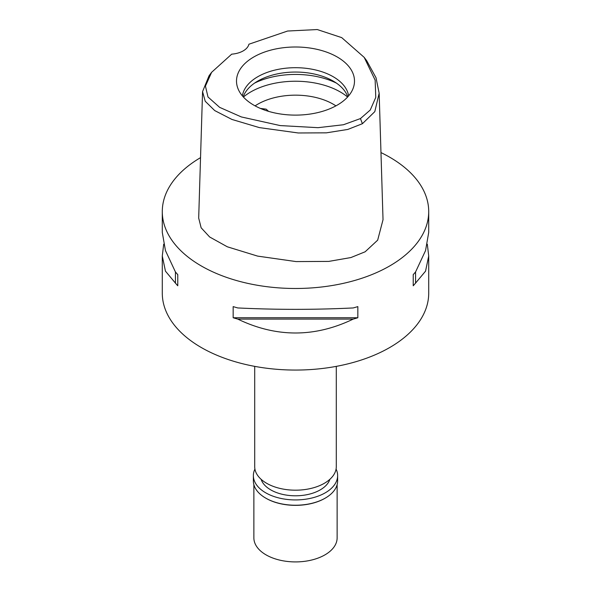 <?xml version="1.0" encoding="UTF-8"?>
<svg xmlns="http://www.w3.org/2000/svg" width="591" height="591" viewBox="0 0 591 591"><rect width="100%" height="100%" fill="white"/><g stroke="black" fill="none" stroke-linecap="round" stroke-linejoin="round"><path stroke-width="0.89" d="M231.702 54.158A19.983 11.539 0 0 0 248.907 44.222L287.61 31.027L317.271 29.55L341.701 37.617L364.189 57.364L375.152 80.147L375.765 97.412L370.262 110.007L360.458 118.562L343.43 124.745L318.039 127.678L280.193 125.58L241.364 116.952L219.63 107.348L207.988 96.976L205.432 86.109L211.615 72.316L231.702 54.158M337.217 105.139A58.997 34.064 0 0 0 353.425 87.512A58.997 34.064 0 0 0 323.159 50.974A58.997 34.064 0 0 0 253.783 56.972A58.997 34.064 0 0 0 237.575 87.512A58.997 34.064 0 0 0 278.213 113.62A58.997 34.064 0 0 0 337.217 105.139M364.189 57.364L366.723 60.755L376.016 77.731L379.156 93.245L374.805 111.633L362.409 123.711L347.826 129.429L326.387 132.842L298.278 132.975L259.36 127.604L231.96 119.456L214.718 110.583L205.217 101.26L202.558 91.612L209.081 75.707L211.615 72.316M202.558 91.612L198.687 218.072L201.132 227.779L209.65 236.984L227.321 246.794L257.624 256.11L296.091 261.584L328.751 261.407L350.899 257.558L365.142 251.788L377.671 240.153L383.027 219.704L379.156 93.245M380.973 152.589A133.211 76.911 180 0 1 428.711 211.578A133.211 76.911 180 0 1 389.698 265.957A133.211 76.911 180 0 1 244.519 282.631A133.211 76.911 180 0 1 162.289 211.578A133.211 76.911 180 0 1 200.541 157.642M163.685 244.209L162.289 255.984L162.289 293.151A133.211 76.911 0 0 0 244.519 364.204A133.211 76.911 0 0 0 389.698 347.538A133.211 76.911 0 0 0 428.711 293.151L428.711 255.984L427.315 244.209M413.227 285.771L413.227 274.623L413.227 285.771A133.211 76.911 180 0 0 415.562 283.104L425.55 271.151L428.711 255.984M413.227 274.623A133.211 76.911 0 0 0 415.562 271.956L425.55 250.584L428.711 232.433L428.711 211.578M162.289 211.578L162.289 232.433L165.45 250.584L175.438 271.956A133.211 76.911 0 0 0 177.773 274.623L177.773 285.771L177.773 274.623M177.773 285.771A133.211 76.911 180 0 1 175.438 283.104L165.45 271.151L162.289 255.984M233.164 317.751L233.164 306.603A133.211 76.911 0 0 0 237.781 307.948C276.263 309.817 314.737 309.817 353.219 307.948A133.211 76.911 0 0 0 357.836 306.603L357.836 317.751A133.211 76.911 180 0 1 353.219 319.096C314.737 337.624 276.263 337.624 237.781 319.096A133.211 76.911 180 0 1 233.164 317.751L357.836 317.751M254.706 366.368L254.706 466.639A40.794 23.551 0 0 0 279.89 488.395A40.794 23.551 0 0 0 324.348 483.29A40.794 23.551 0 0 0 336.294 466.639L336.294 366.368M335.91 105.87A53.286 30.762 0 0 0 257.824 104.171A53.286 30.762 0 0 0 255.09 105.87M268.55 111.359L266.172 109.165L260.38 108.426M243.396 97.035A63.274 36.531 180 0 1 250.761 91.937A63.274 36.531 180 0 1 347.604 97.035M243.226 96.85A53.286 30.762 180 0 1 257.824 81.056A53.286 30.762 180 0 1 310.999 73.38A53.286 30.762 180 0 1 347.774 96.85M348.601 95.897A53.286 30.762 0 0 0 313.821 69.575A53.286 30.762 0 0 0 257.824 76.704A53.286 30.762 0 0 0 242.399 95.897M175.438 271.956L175.438 283.104M237.781 319.096L353.219 319.096M415.562 283.104L415.562 271.956M261.126 479.323A34.965 20.19 0 0 0 285.158 494.896A34.965 20.19 0 0 0 320.226 489.887A34.965 20.19 0 0 0 329.874 479.323M253.871 484.642L253.871 537.876A41.629 24.032 0 0 0 279.573 560.083A41.629 24.032 0 0 0 324.939 554.875A41.629 24.032 0 0 0 337.129 537.876L337.129 484.642M336.08 469.069A42.131 24.32 180 0 1 337.631 475.607A42.131 24.32 180 0 1 325.286 492.805A42.131 24.32 180 0 1 279.38 498.08A42.131 24.32 180 0 1 253.369 475.607L253.369 480.911A42.131 24.32 0 0 0 265.714 498.11A42.131 24.32 0 0 0 325.286 498.11L324.939 498.316A41.629 24.032 180 0 1 266.061 498.316A41.629 24.032 180 0 1 265.891 498.213M324.939 498.316L325.286 498.11A42.131 24.32 0 0 0 337.631 480.911L337.631 475.607M253.369 475.607A42.131 24.32 180 0 1 254.92 469.069M362.409 123.711L360.458 118.562M336.405 83.095A63.274 36.531 0 0 0 254.595 83.095"/></g></svg>

